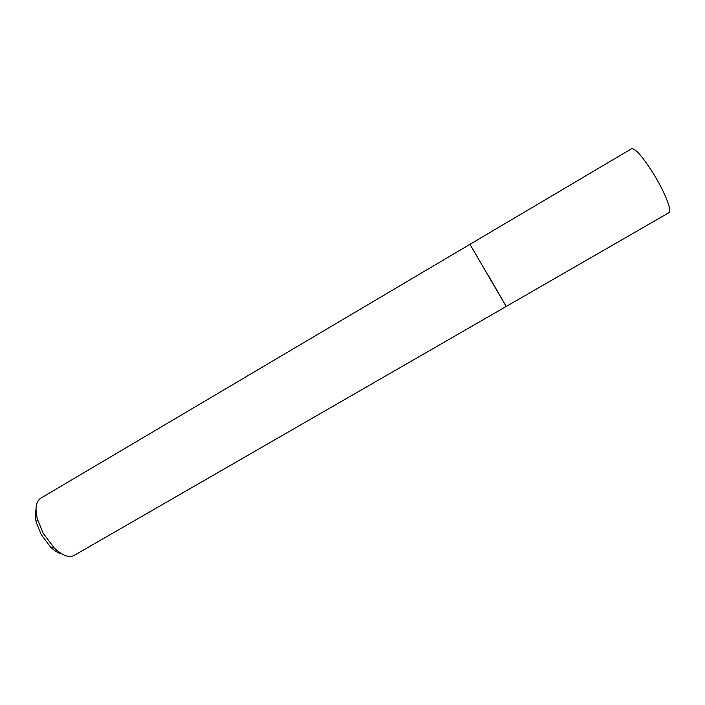 <?xml version="1.0" encoding="UTF-8"?>
<svg xmlns="http://www.w3.org/2000/svg" width="705" height="705" viewBox="0 0 705 705"><rect width="100%" height="100%" fill="white"/><g stroke="black" fill="none" stroke-linecap="round" stroke-linejoin="round"><path stroke-width="1.06" d="M654.804 175.897C643.383 157.453 635.672 148.385 631.654 148.693L469.953 244.335L506.225 306.455L469.953 244.335L40.696 498.241C35.929 501.466 34.827 508.437 37.418 519.144L43.181 533.209L54.276 548.032C62.331 555.54 68.94 558.016 74.096 555.443L669.001 212.663C672.235 211.474 665.52 193.743 654.804 175.897M489.111 276.765L506.225 306.455L669.089 212.61M36.008 509.486C34.88 512.949 35.021 517.408 36.422 522.854L41.251 534.646L50.557 547.062C54.611 550.966 58.418 553.275 61.996 553.998M50.557 547.062L54.276 548.032M36.422 522.854L37.418 519.144"/></g></svg>
